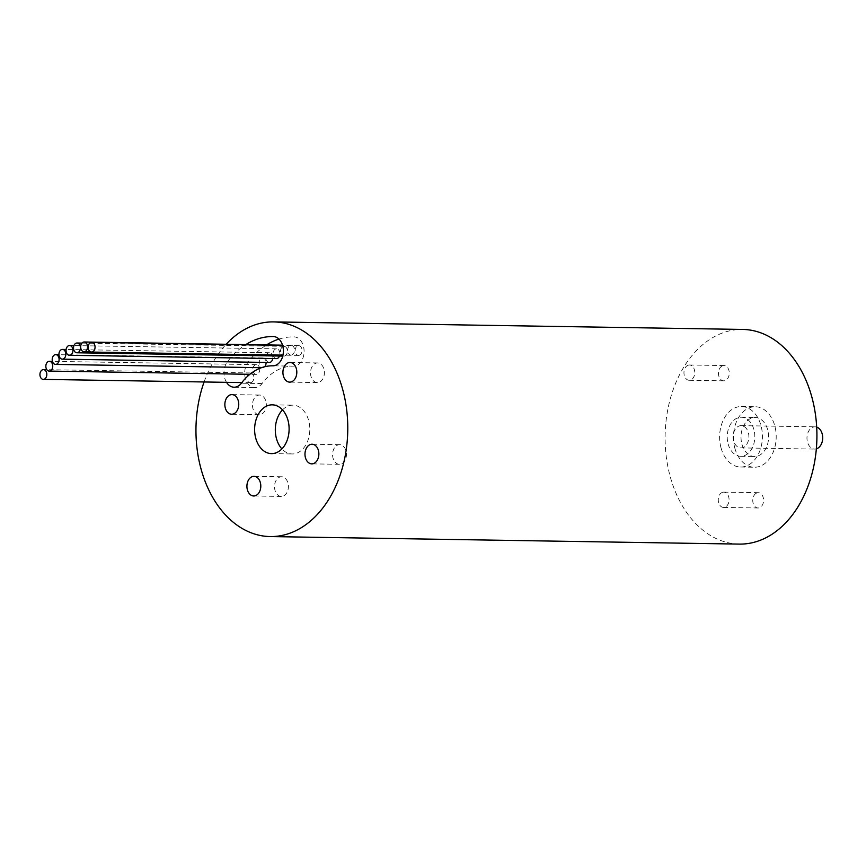 <?xml version="1.0" encoding="UTF-8"?>
<svg xmlns="http://www.w3.org/2000/svg" width="866" height="866" viewBox="0 0 866 866"><rect width="100%" height="100%" fill="white"/><g stroke="black" fill="none" stroke-linecap="round" stroke-linejoin="round"><path stroke-width="0.65" stroke-dasharray="4.33 3.25" d="M721.941 366.08A7.642 5.402 -89.1 0 0 718.531 374.577A7.642 5.402 -89.1 0 0 723.738 380.834A7.642 5.402 -89.1 0 0 729.269 373.278A7.642 5.402 -89.1 0 0 723.987 365.549A7.642 5.402 -89.1 0 0 721.941 366.08M756.245 493.23A7.642 5.402 -89.1 0 0 752.835 501.717A7.642 5.402 -89.1 0 0 758.042 507.985A7.642 5.402 -89.1 0 0 763.574 500.429A7.642 5.402 -89.1 0 0 758.291 492.7A7.642 5.402 -89.1 0 0 756.245 493.23M721.01 447.83A30.256 21.39 90.9 0 1 741.502 406.522A30.256 21.39 90.9 0 1 762.405 437.114A30.256 21.39 90.9 0 1 740.527 467.012A30.256 21.39 90.9 0 1 721.01 447.83M739.293 544.097A107.341 75.905 90.9 0 1 665.12 435.544A107.341 75.905 90.9 0 1 742.736 329.437M204.084 381.971A107.341 75.905 90.9 0 1 226.156 344.278M226.535 382.328A14.635 10.349 90.9 0 1 227.293 361.966A92.705 65.556 90.9 0 1 245.803 344.592M741.913 444.128A19.517 13.802 -89.1 0 0 754.503 456.501A19.517 13.802 -89.1 0 0 768.607 437.211A19.517 13.802 -89.1 0 0 755.12 417.477A19.517 13.802 -89.1 0 0 741.913 444.128M728.111 443.901A19.517 13.802 -89.1 0 0 740.701 456.285A19.517 13.802 -89.1 0 0 754.816 436.994A19.517 13.802 -89.1 0 0 741.328 417.25A19.517 13.802 -89.1 0 0 728.111 443.901M721.746 492.667A7.642 5.402 90.9 0 1 723.792 492.137A7.642 5.402 90.9 0 1 729.075 499.877A7.642 5.402 90.9 0 1 723.543 507.433A7.642 5.402 90.9 0 1 718.336 501.165A7.642 5.402 90.9 0 1 721.746 492.667M687.442 365.528A7.642 5.402 90.9 0 1 689.488 364.997A7.642 5.402 90.9 0 1 694.77 372.726A7.642 5.402 90.9 0 1 689.239 380.282A7.642 5.402 90.9 0 1 684.032 374.025A7.642 5.402 90.9 0 1 687.442 365.528M319.933 381.895A9.818 6.95 -89.1 0 0 324.306 370.973A9.818 6.95 -89.1 0 0 317.616 362.93A9.818 6.95 -89.1 0 0 310.515 372.64A9.818 6.95 -89.1 0 0 317.302 382.566A9.818 6.95 -89.1 0 0 319.933 381.895M341.983 463.624A9.818 6.95 -89.1 0 0 346.368 452.712A9.818 6.95 -89.1 0 0 339.678 444.669A9.818 6.95 -89.1 0 0 332.576 454.379A9.818 6.95 -89.1 0 0 339.364 464.306A9.818 6.95 -89.1 0 0 341.983 463.624M283.918 495.742A9.818 6.95 -89.1 0 0 288.302 484.83A9.818 6.95 -89.1 0 0 281.612 476.776A9.818 6.95 -89.1 0 0 274.511 486.486A9.818 6.95 -89.1 0 0 281.298 496.424A9.818 6.95 -89.1 0 0 283.918 495.742M261.868 414.002A9.818 6.95 -89.1 0 0 266.241 403.091A9.818 6.95 -89.1 0 0 259.562 395.048A9.818 6.95 -89.1 0 0 252.461 404.758A9.818 6.95 -89.1 0 0 259.237 414.684A9.818 6.95 -89.1 0 0 261.868 414.002M282.522 409.889A24.4 17.255 90.9 0 1 292.946 405.169A24.4 17.255 90.9 0 1 309.563 425.163A24.4 17.255 90.9 0 1 298.683 452.269A24.4 17.255 90.9 0 1 292.167 453.957A24.4 17.255 90.9 0 1 281.894 448.913M278.993 339.093A92.705 65.556 90.9 0 1 293.964 336.874A14.635 10.349 90.9 0 1 304.085 351.661A14.635 10.349 90.9 0 1 293.52 366.145A63.424 44.848 -89.1 0 0 262.073 383.541A14.635 10.349 90.9 0 1 254.799 387.557A14.635 10.349 90.9 0 1 245.349 378.258A14.635 10.349 90.9 0 1 248.001 362.291A92.705 65.556 90.9 0 1 266.512 344.928M251.584 382.371A4.882 3.453 90.9 0 1 250.274 382.707A4.882 3.453 90.9 0 1 246.907 377.782A4.882 3.453 90.9 0 1 250.436 372.954A4.882 3.453 90.9 0 1 253.76 376.948A4.882 3.453 90.9 0 1 251.584 382.371M259.638 368.407A4.882 3.453 90.9 0 1 257.494 374.069A4.882 3.453 90.9 0 1 256.195 374.404A4.882 3.453 90.9 0 1 252.818 369.468A4.882 3.453 90.9 0 1 256.347 364.651A4.882 3.453 90.9 0 1 259.475 367.671M264.66 366.751A4.882 3.453 90.9 0 1 263.849 367.39A4.882 3.453 90.9 0 1 262.55 367.725A4.882 3.453 90.9 0 1 259.172 362.789A4.882 3.453 90.9 0 1 262.701 357.972A4.882 3.453 90.9 0 1 266.068 362.432M292.318 354.735A4.882 3.453 90.9 0 1 291.019 355.082A4.882 3.453 90.9 0 1 287.642 350.145A4.882 3.453 90.9 0 1 291.171 345.317A4.882 3.453 90.9 0 1 294.494 349.323A4.882 3.453 90.9 0 1 292.318 354.735M269.283 362.486A4.882 3.453 90.9 0 1 265.916 357.55A4.882 3.453 90.9 0 1 269.445 352.733A4.882 3.453 90.9 0 1 272.747 358.556M276.395 358.611A4.882 3.453 90.9 0 1 273.028 353.674A4.882 3.453 90.9 0 1 276.557 348.857A4.882 3.453 90.9 0 1 279.501 356.034M285.185 355.764A4.882 3.453 90.9 0 1 283.875 356.099A4.882 3.453 90.9 0 1 280.508 351.163A4.882 3.453 90.9 0 1 284.037 346.346A4.882 3.453 90.9 0 1 287.36 350.34A4.882 3.453 90.9 0 1 285.185 355.764M299.82 355.049A4.882 3.453 90.9 0 1 298.51 355.385A4.882 3.453 90.9 0 1 295.144 350.459A4.882 3.453 90.9 0 1 298.673 345.631A4.882 3.453 90.9 0 1 301.996 349.626A4.882 3.453 90.9 0 1 299.82 355.049M734.812 448.047A30.256 21.39 -89.1 0 0 754.329 467.239A30.256 21.39 -89.1 0 0 776.196 437.33A30.256 21.39 -89.1 0 0 755.293 406.739A30.256 21.39 -89.1 0 0 734.812 448.047M733.654 440.837A11.128 7.87 90.9 0 1 741.188 425.65A11.128 7.87 90.9 0 1 748.873 436.897A11.128 7.87 90.9 0 1 740.831 447.895A11.128 7.87 90.9 0 1 733.654 440.837M816.692 427.111A11.128 7.87 -89.1 0 0 815.014 426.83A11.128 7.87 -89.1 0 0 807.48 442.017A11.128 7.87 -89.1 0 0 814.657 449.075A11.128 7.87 -89.1 0 0 816.335 448.848M248.001 362.291L227.293 361.966M293.52 366.145L272.822 365.809M262.073 383.541L241.365 383.205M689.239 380.282L723.738 380.834M689.488 364.997L723.987 365.549M740.701 456.285L754.503 456.501M741.328 417.25L755.12 417.477M723.543 507.433L758.042 507.985M723.792 492.137L758.291 492.7M317.616 362.93L290.023 362.486M317.302 382.566L289.709 382.123M339.678 444.669L312.074 444.226M339.364 464.306L311.76 463.862M281.612 476.776L254.019 476.332M281.298 496.424L253.695 495.98M259.562 395.048L231.958 394.604M259.237 414.684L231.644 414.24M271.469 453.622L292.167 453.957M272.249 404.844L292.946 405.169M234.101 387.221L254.799 387.557M298.673 345.631L282.587 345.372M298.51 355.385L282.976 355.136M284.037 346.346L81.956 343.098M283.875 356.099L282.749 356.088M276.557 348.857L73.956 345.599M269.445 352.733L66.119 349.463M291.171 345.317L282.533 345.177M291.019 355.082L90.584 351.856M262.701 357.972L58.942 354.692M262.55 367.725L261.456 367.704M256.347 364.651L52.436 361.371M256.195 374.404L249.873 374.307M250.436 372.954L46.851 369.685M250.274 382.707L241.852 382.577M740.527 467.012L754.329 467.239M741.502 406.522L755.293 406.739M740.831 447.895L814.657 449.075M741.188 425.65L815.014 426.83"/><path stroke-width="1.3" d="M226.156 344.278A107.341 75.905 90.9 0 1 273.58 321.903L742.736 329.437A107.341 75.905 90.9 0 1 811.972 397.516A107.341 75.905 90.9 0 1 739.293 544.097L270.138 536.563A107.341 75.905 90.9 0 1 204.084 381.971M273.58 321.903A107.341 75.905 90.9 0 1 342.828 389.981A107.341 75.905 90.9 0 1 270.138 536.563M245.803 344.592A92.705 65.556 90.9 0 1 273.266 336.538A14.635 10.349 90.9 0 1 273.277 336.538A14.635 10.349 90.9 0 1 283.388 351.336A14.635 10.349 90.9 0 1 272.822 365.809A63.424 44.848 -89.1 0 0 241.365 383.205A14.635 10.349 90.9 0 1 234.101 387.221A14.635 10.349 90.9 0 1 226.535 382.328M277.986 451.933A24.4 17.255 90.9 0 1 271.469 453.622A24.4 17.255 90.9 0 1 254.615 428.951A24.4 17.255 90.9 0 1 272.249 404.844A24.4 17.255 90.9 0 1 288.865 424.827A24.4 17.255 90.9 0 1 277.986 451.933M234.275 413.558A9.818 6.95 90.9 0 1 231.644 414.24A9.818 6.95 90.9 0 1 224.857 404.314A9.818 6.95 90.9 0 1 231.958 394.604A9.818 6.95 90.9 0 1 238.648 402.647A9.818 6.95 90.9 0 1 234.275 413.558M256.325 495.298A9.818 6.95 90.9 0 1 253.695 495.98A9.818 6.95 90.9 0 1 246.918 486.043A9.818 6.95 90.9 0 1 254.019 476.332A9.818 6.95 90.9 0 1 260.698 484.386A9.818 6.95 90.9 0 1 256.325 495.298M314.39 463.18A9.818 6.95 90.9 0 1 311.76 463.862A9.818 6.95 90.9 0 1 304.973 453.936A9.818 6.95 90.9 0 1 312.074 444.226A9.818 6.95 90.9 0 1 318.764 452.269A9.818 6.95 90.9 0 1 314.39 463.18M292.329 381.451A9.818 6.95 90.9 0 1 289.709 382.123A9.818 6.95 90.9 0 1 282.922 372.196A9.818 6.95 90.9 0 1 290.023 362.486A9.818 6.95 90.9 0 1 296.713 370.54A9.818 6.95 90.9 0 1 292.329 381.451M281.894 448.913A24.4 17.255 90.9 0 1 282.522 409.889M266.512 344.928A92.705 65.556 90.9 0 1 278.993 339.093M259.475 367.671A4.882 3.453 90.9 0 1 259.638 368.407M266.068 362.432A4.882 3.453 90.9 0 1 264.66 366.751M272.747 358.556A4.882 3.453 90.9 0 1 270.593 362.15A4.882 3.453 90.9 0 1 269.283 362.486L62.309 359.163A4.882 3.453 90.9 0 1 58.942 354.226A4.882 3.453 90.9 0 1 62.471 349.399A4.882 3.453 90.9 0 1 65.784 353.404A4.882 3.453 90.9 0 1 63.608 358.827A4.882 3.453 90.9 0 1 62.309 359.163M279.501 356.034A4.882 3.453 90.9 0 1 277.705 358.275A4.882 3.453 90.9 0 1 276.395 358.611L69.421 355.287A4.882 3.453 90.9 0 1 66.043 350.351A4.882 3.453 90.9 0 1 69.572 345.523A4.882 3.453 90.9 0 1 72.896 349.528A4.882 3.453 90.9 0 1 70.72 354.952A4.882 3.453 90.9 0 1 69.421 355.287M92.835 351.726A4.882 3.453 90.9 0 1 91.536 352.061A4.882 3.453 90.9 0 1 88.159 347.136A4.882 3.453 90.9 0 1 91.688 342.308A4.882 3.453 90.9 0 1 95.011 346.303A4.882 3.453 90.9 0 1 92.835 351.726M78.2 352.44A4.882 3.453 90.9 0 1 76.901 352.776A4.882 3.453 90.9 0 1 73.523 347.84A4.882 3.453 90.9 0 1 77.052 343.023A4.882 3.453 90.9 0 1 80.376 347.017A4.882 3.453 90.9 0 1 78.2 352.44M85.344 351.412A4.882 3.453 90.9 0 1 84.034 351.748A4.882 3.453 90.9 0 1 80.668 346.822A4.882 3.453 90.9 0 1 84.197 341.994A4.882 3.453 90.9 0 1 87.509 345.989A4.882 3.453 90.9 0 1 85.344 351.412M56.875 364.066A4.882 3.453 90.9 0 1 55.565 364.402A4.882 3.453 90.9 0 1 52.198 359.466A4.882 3.453 90.9 0 1 55.727 354.638A4.882 3.453 90.9 0 1 59.05 358.643A4.882 3.453 90.9 0 1 56.875 364.066M50.52 370.745A4.882 3.453 90.9 0 1 49.21 371.081A4.882 3.453 90.9 0 1 45.844 366.145A4.882 3.453 90.9 0 1 49.373 361.328A4.882 3.453 90.9 0 1 52.696 365.322A4.882 3.453 90.9 0 1 50.52 370.745M44.599 379.048A4.882 3.453 90.9 0 1 43.3 379.384A4.882 3.453 90.9 0 1 39.933 374.448A4.882 3.453 90.9 0 1 43.452 369.63A4.882 3.453 90.9 0 1 46.775 373.625A4.882 3.453 90.9 0 1 44.599 379.048M816.335 448.848A11.128 7.87 -89.1 0 0 822.7 438.077A11.128 7.87 -89.1 0 0 816.692 427.111M282.587 345.372L91.688 342.308M282.976 355.136L91.536 352.061M81.956 343.098L77.052 343.023M282.749 356.088L76.901 352.776M73.956 345.599L69.572 345.523M66.119 349.463L62.471 349.399M282.533 345.177L84.197 341.994M90.584 351.856L84.034 351.748M58.942 354.692L55.727 354.638M261.456 367.704L55.565 364.402M52.436 361.371L49.373 361.328M249.873 374.307L49.21 371.081M46.851 369.685L43.452 369.63M241.852 382.577L43.3 379.384"/></g></svg>
